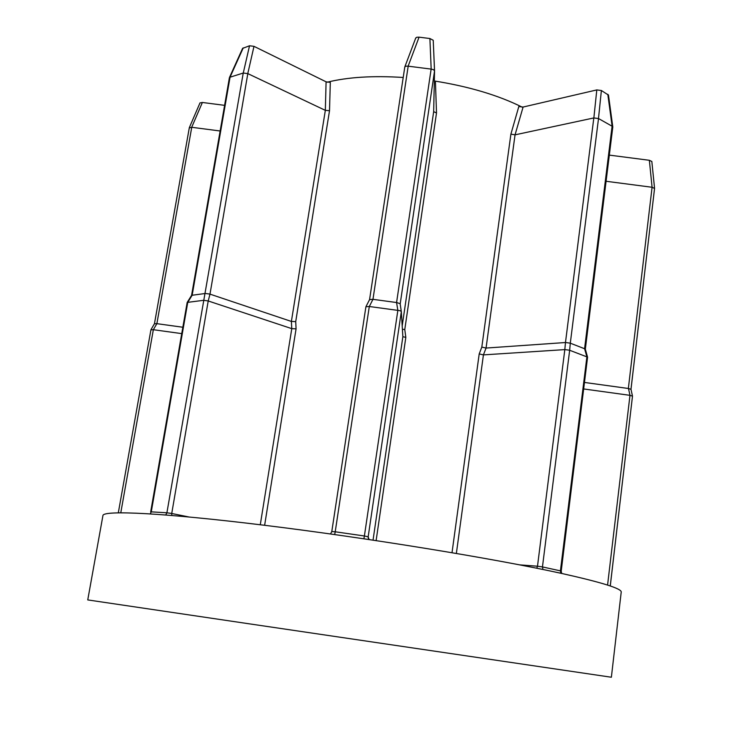 <?xml version="1.0" encoding="UTF-8"?>
<svg xmlns="http://www.w3.org/2000/svg" width="742" height="742" viewBox="0 0 742 742"><rect width="100%" height="100%" fill="white"/><g stroke="black" fill="none" stroke-linecap="round" stroke-linejoin="round"><path stroke-width="1.11" d="M431.13 69.099L408.183 66.177L372.966 299.332L396.58 302.532L431.13 69.099L433.569 69.702L434.543 70.926L400.188 303.96M396.72 302.541L400.151 303.701L401.32 311.64L400.272 310.759L397.851 310.369L396.58 302.532M415.724 38.167L416.689 37.276L419.063 37.165L429.896 38.528L433.226 40.272L434.543 70.815M404.789 67.021L369.572 299.601L404.789 67.021L405.772 66.168L408.183 66.177M609.321 155.115L649.361 160.291L651.838 161.487M584.464 382.445L628.353 388.483L652.079 187.262L654.555 188.449L630.978 389.244M607.577 585.076L629.977 395.328L628.474 388.493L630.988 389.337L654.555 188.449M401.32 311.64L368.18 536.791L369.034 539.527M610.249 585.967L632.49 396.163L629.977 395.328M102.934 515.579C102.915 510.042 162.915 512.768 265.45 525.392C367.744 537.95 493.82 558.541 560.535 573.195C601.753 582.349 621.972 588.656 621.212 592.107L611.371 677.242L249.692 623.892L87.751 599.916L102.934 515.579M327.176 82.214C347.803 77.112 373.143 75.536 403.203 77.474M434.33 80.971C469.037 86.536 498.327 95.264 522.192 107.154M242.588 48.406L249.525 45.772L253.987 46.338L326.09 81.815L330.32 82.399L329.513 110.716L295.715 321.638L296.077 328.845L291.773 328.641L208.214 300.964L171.736 513.483L188.681 516.933M435.452 82.167L436.509 112.951L404.78 329.541L405.828 337.36L402.86 336.71L401.32 311.677M479.202 353.925L481.818 347.08L486.047 348.054L565.478 342.526L593.823 117.941L515.05 134.84L486.066 348.054L483.422 354.889L479.202 353.925L452.017 552.688M481.818 347.08L510.895 134.126L518.816 106.542L523.101 107.043L596.8 89.921L601.382 90.505L608.486 95.106M203.503 300.325L187.754 302.346L151.266 511.859L166.904 512.787L243.246 73.031L230.057 77.196L192.159 295.251L205.293 293.489M260.284 524.761L291.782 328.641L291.383 321.444L325.339 110.354L247.819 73.616L209.986 294.129L291.383 321.444L295.715 321.638M209.986 294.129L208.214 300.964M192.159 295.251L187.754 302.346M208.112 300.927L203.577 300.306M187.689 302.346L187.169 302.467L150.672 511.897L151.266 511.859L150.292 513.844M243.246 73.031L247.819 73.616M191.566 295.39L229.417 77.632L230.057 77.196M191.566 295.381L192.095 295.251M205.367 293.47L209.884 294.092M326.09 81.815L325.33 110.354L329.513 110.716M181.734 333.622L153.344 329.708L120.788 512.759M629.856 395.319L583.657 388.956M519.688 564.866L537.496 566.211L564.82 349.612L483.422 354.889L456.367 553.43M586.811 356.837L569.661 350.27L542.458 566.925L560.423 570.867L586.894 356.856L584.575 348.731L612.104 126.223L598.516 118.544L570.301 343.184L584.575 348.731M397.712 310.36L369.303 306.502L335.217 531.782L364.387 535.984L397.851 310.369M220.142 130.991L191.742 127.29L156.868 323.67L182.847 327.241M199.988 102.925L202.38 102.47L224.603 105.345M652.033 187.262L606.084 181.271M402.192 325.933L433.662 111.671L434.543 70.926M156.868 323.67L153.344 329.708M570.301 343.184L569.661 350.27M564.82 349.612L565.478 342.526M372.966 299.332L369.303 306.502M331.804 531.513L365.899 306.78L331.795 531.532L335.217 531.782L334.688 534.555M153.232 329.689L150.951 329.93M560.831 573.26L560.423 570.867L561.212 571.127L587.571 357.217L586.894 356.856M569.578 350.224L564.922 349.593M369.173 306.474L365.899 306.78M189.34 127.949L191.742 127.29M593.823 117.941L598.516 118.544M612.104 126.223L612.799 126.975L585.336 349.12L584.65 348.749M154.457 323.735L156.766 323.651M510.895 134.126L515.05 134.84L523.101 107.043M565.58 342.516L570.218 343.147M369.562 299.629L372.836 299.304M402.405 329.262L404.78 329.541M433.662 111.671L436.509 112.951M419.063 37.165L408.128 66.177M363.905 538.766L364.387 535.984L368.18 536.791L368.839 539.499M296.077 328.845L264.634 525.29M405.828 337.36L376.12 540.593M165.772 514.948L166.904 512.787L171.736 513.483L171.754 515.43M253.987 46.338L247.782 73.597M243.274 73.013L249.525 45.772M243.237 47.887L230.02 77.205M373.041 540.13L402.86 336.71M536.763 568.224L537.496 566.211L542.458 566.925L542.94 569.476M202.38 102.47L191.696 127.281M652.079 187.262L649.361 160.291M593.86 117.932L596.8 89.921M612.131 126.242L607.8 94.271M601.382 90.505L598.488 118.525M431.176 69.108L429.896 38.528M651.828 161.394L654.555 188.292M632.49 396.163L610.276 585.976M187.207 302.402L191.612 295.316M242.643 48.295L229.473 77.502M150.932 329.763L118.321 512.778M150.997 329.633L154.522 323.595M189.321 127.698L154.457 323.707M189.368 127.559L200.025 102.841M632.462 396.005L630.96 389.179M587.543 357.115L585.308 349.018M612.781 126.808L608.468 94.976M366.001 306.557L369.674 299.406M415.789 37.879L404.863 66.789M401.292 311.51L400.151 303.701M434.534 70.778L433.226 40.272M561.212 571.127L561.666 573.436M331.795 531.532L330.505 533.971M369.024 539.202L368.134 537.366L368.681 539.48"/></g></svg>
